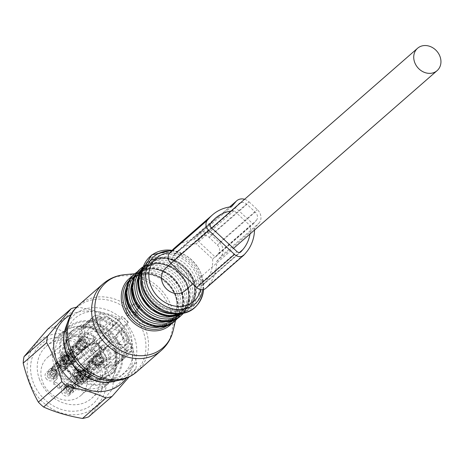 <?xml version="1.0" encoding="UTF-8"?>
<svg xmlns="http://www.w3.org/2000/svg" width="464" height="464" viewBox="0 0 464 464"><rect width="100%" height="100%" fill="white"/><g stroke="black" fill="none" stroke-linecap="round" stroke-linejoin="round"><path stroke-width="0.35" stroke-dasharray="2.32 1.74" d="M184.834 290.882A14.854 12.592 48.9 0 0 187.224 275.512A14.854 12.592 48.9 0 0 173.234 265.779A14.854 12.592 48.9 0 0 165.3 268.505M59.363 357.564A5.069 4.298 48.9 0 0 58.377 363.956A5.069 4.298 48.9 0 0 64.879 366.026A5.069 4.298 48.9 0 0 66.387 360.644A5.069 4.298 48.9 0 0 63.835 357.721A5.069 4.298 48.9 0 0 59.363 357.564M60.941 357.86A3.793 3.213 48.9 0 0 60.511 358.167A3.793 3.213 48.9 0 0 60.384 362.9A3.793 3.213 48.9 0 0 65.064 364.188A3.793 3.213 48.9 0 0 65.499 363.88A3.793 3.213 48.9 0 0 66.195 360.163A3.793 3.213 48.9 0 0 64.287 357.976A3.793 3.213 48.9 0 0 60.941 357.86M82.163 374.848A5.069 4.298 48.9 0 0 80.139 372.934A5.069 4.298 48.9 0 0 74.745 373.537A5.069 4.298 48.9 0 0 74.681 379.169A5.069 4.298 48.9 0 0 80.736 381.454A5.069 4.298 48.9 0 0 82.691 375.857A5.069 4.298 48.9 0 0 82.163 374.848M82.105 374.622A3.793 3.213 48.9 0 0 80.591 373.189A3.793 3.213 48.9 0 0 76.809 373.381A3.793 3.213 48.9 0 0 76.508 377.853A3.793 3.213 48.9 0 0 81.797 379.094A3.793 3.213 48.9 0 0 82.499 375.376A3.793 3.213 48.9 0 0 82.105 374.622M68.776 395.63A5.069 4.298 48.9 0 0 70.284 390.247A5.069 4.298 48.9 0 0 67.732 387.33A5.069 4.298 48.9 0 0 63.261 387.173A5.069 4.298 48.9 0 0 62.275 393.565A5.069 4.298 48.9 0 0 68.776 395.63M68.962 393.797A3.793 3.213 48.9 0 0 69.397 393.489A3.793 3.213 48.9 0 0 70.093 389.772A3.793 3.213 48.9 0 0 68.185 387.585A3.793 3.213 48.9 0 0 64.838 387.463A3.793 3.213 48.9 0 0 64.409 387.776A3.793 3.213 48.9 0 0 64.281 392.503A3.793 3.213 48.9 0 0 68.962 393.797M45.971 378.351A5.069 4.298 48.9 0 0 52.032 380.637A5.069 4.298 48.9 0 0 53.981 375.04A5.069 4.298 48.9 0 0 53.459 374.03A5.069 4.298 48.9 0 0 51.434 372.116A5.069 4.298 48.9 0 0 46.035 372.714A5.069 4.298 48.9 0 0 45.971 378.351M47.798 377.035A3.793 3.213 48.9 0 0 53.093 378.276A3.793 3.213 48.9 0 0 53.789 374.558A3.793 3.213 48.9 0 0 53.395 373.804A3.793 3.213 48.9 0 0 51.881 372.372A3.793 3.213 48.9 0 0 48.105 372.563A3.793 3.213 48.9 0 0 47.798 377.035M62.831 356.207A3.793 3.213 48.9 0 0 62.402 356.514A3.793 3.213 48.9 0 0 62.275 361.247A3.793 3.213 48.9 0 0 66.955 362.541A3.793 3.213 48.9 0 0 67.39 362.227A3.793 3.213 48.9 0 0 67.512 357.5A3.793 3.213 48.9 0 0 62.831 356.207M83.996 372.969A3.793 3.213 48.9 0 0 78.706 371.728A3.793 3.213 48.9 0 0 78.399 376.2A3.793 3.213 48.9 0 0 83.694 377.441A3.793 3.213 48.9 0 0 83.996 372.969M70.853 392.144A3.793 3.213 48.9 0 0 71.288 391.836A3.793 3.213 48.9 0 0 71.41 387.104A3.793 3.213 48.9 0 0 66.729 385.816A3.793 3.213 48.9 0 0 66.3 386.123A3.793 3.213 48.9 0 0 66.172 390.85A3.793 3.213 48.9 0 0 70.853 392.144M49.689 375.382A3.793 3.213 48.9 0 0 54.984 376.623A3.793 3.213 48.9 0 0 55.291 372.151A3.793 3.213 48.9 0 0 49.996 370.91A3.793 3.213 48.9 0 0 49.689 375.382M67.732 363.724A5.214 4.42 48.9 0 0 68.295 363.329A5.214 4.42 48.9 0 0 68.51 356.816A5.214 4.42 48.9 0 0 62.06 355.024A5.214 4.42 48.9 0 0 61.434 355.47A5.214 4.42 48.9 0 0 61.306 361.966A5.214 4.42 48.9 0 0 67.732 363.724M77.349 376.809A5.214 4.42 48.9 0 0 84.593 378.537A5.214 4.42 48.9 0 0 85.045 372.36A5.214 4.42 48.9 0 0 77.737 370.684A5.214 4.42 48.9 0 0 77.349 376.809M65.958 384.627A5.214 4.42 48.9 0 0 65.331 385.079A5.214 4.42 48.9 0 0 65.204 391.57A5.214 4.42 48.9 0 0 71.63 393.333A5.214 4.42 48.9 0 0 72.193 392.933A5.214 4.42 48.9 0 0 72.407 386.425A5.214 4.42 48.9 0 0 65.958 384.627M56.341 371.542A5.214 4.42 48.9 0 0 49.033 369.866A5.214 4.42 48.9 0 0 48.639 375.991A5.214 4.42 48.9 0 0 55.889 377.719A5.214 4.42 48.9 0 0 56.341 371.542M85.637 334.109A5.464 4.634 48.9 0 0 85.011 334.55A5.464 4.634 48.9 0 0 84.831 341.371A5.464 4.634 48.9 0 0 91.582 343.232A5.464 4.634 48.9 0 0 92.203 342.786A5.464 4.634 48.9 0 0 92.382 335.971A5.464 4.634 48.9 0 0 85.637 334.109M108.947 351.55A5.464 4.634 48.9 0 0 101.314 349.763A5.464 4.634 48.9 0 0 100.874 356.213A5.464 4.634 48.9 0 0 108.506 357.999A5.464 4.634 48.9 0 0 108.947 351.55M89.535 363.712A5.464 4.634 48.9 0 0 88.908 364.159A5.464 4.634 48.9 0 0 88.728 370.974A5.464 4.634 48.9 0 0 95.48 372.841A5.464 4.634 48.9 0 0 96.1 372.395A5.464 4.634 48.9 0 0 96.28 365.574A5.464 4.634 48.9 0 0 89.535 363.712M72.169 355.395A5.464 4.634 48.9 0 0 79.796 357.181A5.464 4.634 48.9 0 0 80.237 350.732A5.464 4.634 48.9 0 0 72.61 348.945A5.464 4.634 48.9 0 0 72.169 355.395M92.301 344.34A6.792 5.759 48.9 0 0 93.049 343.812A6.792 5.759 48.9 0 0 93.316 335.333A6.792 5.759 48.9 0 0 84.912 333.001A6.792 5.759 48.9 0 0 84.117 333.575A6.792 5.759 48.9 0 0 83.926 342.038A6.792 5.759 48.9 0 0 92.301 344.34M99.893 356.781A6.792 5.759 48.9 0 0 109.353 359.02A6.792 5.759 48.9 0 0 109.927 350.987A6.792 5.759 48.9 0 0 100.421 348.789A6.792 5.759 48.9 0 0 99.893 356.781M88.81 362.604A6.792 5.759 48.9 0 0 88.015 363.179A6.792 5.759 48.9 0 0 87.824 371.647A6.792 5.759 48.9 0 0 96.199 373.943A6.792 5.759 48.9 0 0 96.947 373.416A6.792 5.759 48.9 0 0 97.214 364.936A6.792 5.759 48.9 0 0 88.81 362.604M81.217 350.169A6.792 5.759 48.9 0 0 71.711 347.965A6.792 5.759 48.9 0 0 71.189 355.963A6.792 5.759 48.9 0 0 80.649 358.202A6.792 5.759 48.9 0 0 81.217 350.169M102.486 317.451A6.954 5.893 48.9 0 0 101.668 318.037A6.954 5.893 48.9 0 0 102.411 327.729A6.954 5.893 48.9 0 0 110.049 329.057A6.954 5.893 48.9 0 0 110.815 328.512A6.954 5.893 48.9 0 0 110.838 328.489A6.954 5.893 48.9 0 0 111.337 327.984A6.954 5.893 48.9 0 0 110.809 319.493A6.954 5.893 48.9 0 0 102.486 317.451M127.699 335.501A6.954 5.893 48.9 0 0 117.972 333.251A6.954 5.893 48.9 0 0 117.496 333.732A6.954 5.893 48.9 0 0 117.438 341.429A6.954 5.893 48.9 0 0 118.709 342.942A6.954 5.893 48.9 0 0 127.119 343.725A6.954 5.893 48.9 0 0 127.699 335.501M110.136 343.72L105.09 348.128A6.954 5.893 48.9 0 0 105.624 356.619A6.954 5.893 48.9 0 0 113.947 358.66A6.954 5.893 48.9 0 0 114.712 358.115A6.954 5.893 48.9 0 0 114.022 348.383A6.954 5.893 48.9 0 0 106.384 347.055A6.954 5.893 48.9 0 0 105.595 347.623A6.954 5.893 48.9 0 0 105.566 347.646A6.954 5.893 48.9 0 0 105.09 348.128L97.104 357.396A25.909 21.97 48.9 0 0 124.526 358.179L114.022 348.383L119.068 343.975A6.954 5.893 48.9 0 0 110.641 343.215A6.954 5.893 48.9 0 0 110.136 343.72L104.197 350.61A22.272 18.885 48.9 0 1 98.043 344.868L103.982 337.978A6.954 5.893 48.9 0 0 102.77 328.761L94.963 321.482A22.272 18.885 48.9 0 1 99.65 316.042L107.451 323.327A6.954 5.893 48.9 0 0 115.884 324.087A6.954 5.893 48.9 0 0 116.383 323.582L122.322 316.692L121.858 316.506L119.329 318.716A25.909 21.97 48.9 0 0 91.907 317.933L102.411 327.729L107.451 323.327M102.77 328.761L97.724 333.169A6.954 5.893 48.9 0 0 89.268 332.433A6.954 5.893 48.9 0 0 88.728 340.611A6.954 5.893 48.9 0 0 98.409 342.908A6.954 5.893 48.9 0 0 98.936 342.38A6.954 5.893 48.9 0 0 98.994 334.683A6.954 5.893 48.9 0 0 97.724 333.169L87.22 323.367A25.909 21.97 48.9 0 0 89.088 349.108A25.909 21.97 48.9 0 0 90.944 351.654L98.936 342.38L103.982 337.978M123.755 338.54L118.709 342.942L129.212 352.744A25.909 21.97 48.9 0 0 127.345 327.01A25.909 21.97 48.9 0 0 125.489 324.464L128.018 322.254L128.482 322.439L122.542 329.33A6.954 5.893 48.9 0 0 123.755 338.54L131.561 345.819A22.272 18.885 48.9 0 1 126.875 351.26L119.068 343.975M62.982 370.382A5.469 4.64 -131.1 0 1 67.814 370.55A5.469 4.64 -131.1 0 1 70.569 373.706A5.469 4.64 -131.1 0 1 68.939 379.511A5.469 4.64 -131.1 0 1 61.921 377.278A5.469 4.64 -131.1 0 1 62.982 370.382M63.794 370.533A4.814 4.083 -131.1 0 1 68.046 370.684A4.814 4.083 -131.1 0 1 70.47 373.456A4.814 4.083 -131.1 0 1 69.751 378.021A4.814 4.083 -131.1 0 1 69.032 378.572A4.814 4.083 -131.1 0 1 63.005 376.82A4.814 4.083 -131.1 0 1 63.423 370.777A4.814 4.083 -131.1 0 1 63.794 370.533M79.837 358.283A3.474 2.946 -131.1 0 1 84.071 359.391A3.474 2.946 -131.1 0 1 84.135 363.689A3.474 2.946 -131.1 0 1 83.619 364.083A3.474 2.946 -131.1 0 1 79.269 362.819A3.474 2.946 -131.1 0 1 79.57 358.457A3.474 2.946 -131.1 0 1 79.837 358.283M93.194 344.137A5.371 4.553 48.9 0 0 92.585 344.572A5.371 4.553 48.9 0 0 92.406 351.271A5.371 4.553 48.9 0 0 99.035 353.104A5.371 4.553 48.9 0 0 99.65 352.669A5.371 4.553 48.9 0 0 99.824 345.97A5.371 4.553 48.9 0 0 93.194 344.137M110.339 329.167A5.371 4.553 48.9 0 0 109.73 329.602A5.371 4.553 48.9 0 0 109.55 336.301A5.371 4.553 48.9 0 0 116.186 338.134A5.371 4.553 48.9 0 0 116.795 337.699A5.371 4.553 48.9 0 0 116.974 331A5.371 4.553 48.9 0 0 110.339 329.167M109.278 380.99A33.495 28.403 48.9 0 0 113.088 378.264A33.495 28.403 48.9 0 0 114.202 336.493A33.495 28.403 48.9 0 0 72.848 325.078A33.495 28.403 48.9 0 0 69.032 327.804A33.495 28.403 48.9 0 0 67.924 369.57A33.495 28.403 48.9 0 0 109.278 380.99M104.232 385.393A33.495 28.403 48.9 0 0 108.042 382.667A33.495 28.403 48.9 0 0 109.156 340.901A33.495 28.403 48.9 0 0 67.802 329.481A33.495 28.403 48.9 0 0 63.991 332.207A33.495 28.403 48.9 0 0 62.878 373.978A33.495 28.403 48.9 0 0 104.232 385.393M58.261 366.276L60.152 364.623L57.693 362.326A0.632 0.534 -131.1 0 0 56.759 362.657L54.868 364.31A0.632 0.534 -131.1 0 1 55.796 363.979L58.261 366.276A6.954 5.893 48.9 0 0 66.694 367.03A6.954 5.893 48.9 0 0 67.193 366.531L72.245 360.661A4.739 4.019 -131.1 0 1 73.068 358.921L95.016 339.758A4.739 4.019 48.9 0 0 95.636 345.837A4.739 4.019 48.9 0 0 101.587 346.556A4.739 4.019 48.9 0 0 101.929 346.214L103.263 344.671A25.276 21.437 48.9 0 1 102.643 376.478A25.276 21.437 48.9 0 1 99.766 378.537A25.276 21.437 48.9 0 1 68.55 369.918A25.276 21.437 48.9 0 1 69.391 338.395A25.276 21.437 48.9 0 1 72.268 336.336A25.276 21.437 48.9 0 1 96.344 338.215L95.016 339.758M60.152 364.623A6.954 5.893 48.9 0 0 68.585 365.383A6.954 5.893 48.9 0 0 69.084 364.878L74.141 359.014L72.245 360.661M54.868 364.31A5.058 4.286 -131.1 0 1 53.563 367.5A5.058 4.286 -131.1 0 1 51.324 368.416A0.632 0.534 -131.1 0 0 51.115 369.414L53.575 371.71A6.954 5.893 -131.1 0 1 54.787 380.921L52.913 383.096L56.678 379.268L54.787 380.921M56.759 362.657A5.058 4.286 -131.1 0 1 55.454 365.847A5.058 4.286 -131.1 0 1 53.221 366.763L51.324 368.416M53.575 371.71L55.465 370.057L53.006 367.761A0.632 0.534 -131.1 0 1 53.221 366.763M55.465 370.057A6.954 5.893 -131.1 0 1 56.678 379.268M60.964 387.191L59.073 388.844L60.946 386.669L62.837 385.016L60.964 387.191A0.632 0.534 -131.1 0 1 59.937 386.802A5.058 4.286 -131.1 0 0 55.286 382.464A0.632 0.534 -131.1 0 1 54.804 381.443M55.286 382.464L53.395 384.111A0.632 0.534 -131.1 0 1 52.913 383.096M53.395 384.111A5.058 4.286 -131.1 0 1 58.046 388.455A0.632 0.534 -131.1 0 0 59.073 388.844M60.946 386.669A6.954 5.893 -131.1 0 1 61.445 386.164A6.954 5.893 -131.1 0 1 69.878 386.924L72.338 389.221L74.228 387.568L71.769 385.271L69.878 386.924M62.837 385.016A6.954 5.893 -131.1 0 1 63.336 384.511A6.954 5.893 -131.1 0 1 71.769 385.271M78.915 382.133L77.024 383.786L74.565 381.483L76.456 379.836L78.915 382.133A0.632 0.534 -131.1 0 1 78.7 383.131A5.058 4.286 -131.1 0 0 76.467 384.047A5.058 4.286 -131.1 0 0 75.162 387.237A0.632 0.534 -131.1 0 1 74.228 387.568M75.162 387.237L73.271 388.89A0.632 0.534 -131.1 0 1 72.338 389.221M73.271 388.89A5.058 4.286 -131.1 0 1 74.576 385.7A5.058 4.286 -131.1 0 1 76.809 384.784A0.632 0.534 -131.1 0 0 77.024 383.786M74.565 381.483A6.954 5.893 -131.1 0 1 73.353 372.273L78.404 366.409A4.739 4.019 -131.1 0 0 79.64 365.719A4.739 4.019 -131.1 0 0 79.982 365.371L103.263 344.671M76.456 379.836A6.954 5.893 -131.1 0 1 75.243 370.626L73.353 372.273M116.383 323.582L111.337 327.984L119.329 318.716M128.482 322.439A22.272 18.885 48.9 0 0 122.322 316.692M125.489 324.464L117.496 333.732L122.542 329.33M99.65 316.042L94.436 315.723L91.907 317.933M94.436 315.723A25.909 21.97 48.9 0 0 93.705 316.332A25.909 21.97 48.9 0 0 89.749 321.163L94.963 321.482M89.749 321.163L87.22 323.367M124.526 358.179L127.055 355.969A25.909 21.97 48.9 0 0 127.786 355.366A25.909 21.97 48.9 0 0 131.741 350.535L131.561 345.819M131.741 350.535L129.212 352.744M127.055 355.969L126.875 351.26M90.944 351.654L93.473 349.444A25.909 21.97 48.9 0 0 99.632 355.192L104.197 350.61M99.632 355.192L97.104 357.396M93.473 349.444L98.043 344.868M96.344 338.215L74.397 357.379A25.276 21.437 48.9 0 0 50.321 355.499A25.276 21.437 48.9 0 0 47.444 357.558A25.276 21.437 48.9 0 0 46.603 389.081A25.276 21.437 48.9 0 0 77.813 397.7A25.276 21.437 48.9 0 0 80.695 395.641A25.276 21.437 48.9 0 0 81.31 363.828M74.397 357.379L73.068 358.921M78.404 366.409L80.295 364.756A4.739 4.019 -131.1 0 1 75.783 363.55A4.739 4.019 -131.1 0 1 74.141 359.014M80.295 364.756L75.243 370.626M111.25 341.057A25.909 21.97 -131.1 0 1 109.162 371.623A25.909 21.97 -131.1 0 1 72.993 363.155A25.909 21.97 -131.1 0 1 75.081 332.589A25.909 21.97 -131.1 0 1 111.25 341.057M111.586 341.173A27.805 23.583 -131.1 0 1 106.181 376.24A27.805 23.583 -131.1 0 1 70.534 364.89A27.805 23.583 -131.1 0 1 75.939 329.823A27.805 23.583 -131.1 0 1 111.586 341.173M82.783 354.612A25.909 21.97 48.9 0 0 118.952 363.08A25.909 21.97 48.9 0 0 121.034 332.514A25.909 21.97 48.9 0 0 84.871 324.046A25.909 21.97 48.9 0 0 82.783 354.612M83.717 354.073A24.644 20.903 48.9 0 0 118.117 362.129A24.644 20.903 48.9 0 0 120.101 333.053A24.644 20.903 48.9 0 0 85.701 324.997A24.644 20.903 48.9 0 0 83.717 354.073M86.24 351.869A24.644 20.903 48.9 0 0 120.64 359.925A24.644 20.903 48.9 0 0 122.624 330.849A24.644 20.903 48.9 0 0 88.224 322.793A24.644 20.903 48.9 0 0 86.24 351.869M85.306 352.408A25.909 21.97 48.9 0 0 121.475 360.876A25.909 21.97 48.9 0 0 123.557 330.31A25.909 21.97 48.9 0 0 87.394 321.842A25.909 21.97 48.9 0 0 85.306 352.408M128.018 322.254A25.909 21.97 48.9 0 0 121.858 316.506M96.715 357.286A3.474 2.946 -131.1 0 1 97.579 355.668A3.474 2.946 -131.1 0 1 101.28 355.644A3.474 2.946 -131.1 0 1 103.014 359.293A3.474 2.946 -131.1 0 1 102.15 360.905A3.474 2.946 -131.1 0 1 98.449 360.934A3.474 2.946 -131.1 0 1 96.715 357.286M95.451 365.899A3.474 2.946 48.9 0 0 94.952 363.556A3.474 2.946 48.9 0 0 93.293 362.007A3.474 2.946 48.9 0 0 90.01 362.274A3.474 2.946 48.9 0 0 89.877 362.407A3.474 2.946 48.9 0 0 89.146 363.892A3.474 2.946 48.9 0 0 89.645 366.235A3.474 2.946 48.9 0 0 91.304 367.784A3.474 2.946 48.9 0 0 94.436 367.633A3.474 2.946 48.9 0 0 94.581 367.511A3.474 2.946 48.9 0 0 95.451 365.899M91.275 367.807L94.354 367.691L94.923 363.573L95.683 362.703A4.739 4.019 -131.1 0 1 95.416 368.462A4.739 4.019 -131.1 0 1 95.201 368.636A4.739 4.019 -131.1 0 1 94.07 369.193A4.739 4.019 -131.1 0 1 90.573 368.631A4.739 4.019 -131.1 0 1 88.914 367.082L89.645 366.235L89.813 362.465L93.27 362.03L94.024 361.154A4.739 4.019 -131.1 0 1 95.683 362.703L84.489 371.113A4.205 3.55 -126.5 0 1 85.069 372.406A4.205 3.55 -126.5 0 1 83.984 376.269A4.205 3.55 -126.5 0 1 79.994 376.327L91.304 367.784L79.994 376.327M94.923 363.573L84.61 371.2A3.474 2.935 -126.5 0 1 84.982 372.093A3.474 2.935 -126.5 0 1 84.042 375.324A3.474 2.935 -126.5 0 1 80.962 375.434M90.526 360.598A4.739 4.019 -131.1 0 1 94.024 361.154L84.436 371.067A4.205 3.573 44.2 0 0 84.262 370.974A4.205 3.573 44.2 0 0 79.849 371.699A4.205 3.573 44.2 0 0 79.941 376.281L88.914 367.082A4.739 4.019 -131.1 0 1 88.978 361.514A4.739 4.019 -131.1 0 1 89.181 361.323A4.739 4.019 -131.1 0 1 90.526 360.598M94.813 356.857A4.739 4.019 -131.1 0 1 100.149 359.229A4.739 4.019 -131.1 0 1 99.702 364.721A4.739 4.019 -131.1 0 1 98.362 365.446A4.739 4.019 -131.1 0 1 97.608 365.58A4.739 4.019 -131.1 0 1 92.336 359.542A4.739 4.019 -131.1 0 1 93.467 357.582A4.739 4.019 -131.1 0 1 94.813 356.857M93.27 362.03L84.477 371.078A3.474 2.952 44.2 0 0 81.009 371.531A3.474 2.952 44.2 0 0 80.829 375.312L89.622 366.258M80.829 375.312L79.941 376.281M84.796 370.753A4.739 4.002 -126.5 0 1 84.251 376.739A4.739 4.002 -126.5 0 1 79.686 376.687M99.354 365.359A5.371 4.553 48.9 0 0 101.836 359.206A5.371 4.553 48.9 0 0 95.335 355.621A5.371 4.553 48.9 0 0 92.522 358.666A5.371 4.553 48.9 0 0 98.501 365.51A5.371 4.553 48.9 0 0 99.354 365.359M84.744 370.707A4.739 4.031 44.2 0 0 79.64 371.125A4.739 4.031 44.2 0 0 79.634 376.635M95.572 356.195A4.739 4.019 -131.1 0 1 100.903 358.568A4.739 4.019 -131.1 0 1 100.462 364.06A4.739 4.019 -131.1 0 1 99.116 364.785A4.739 4.019 -131.1 0 1 93.78 362.413A4.739 4.019 -131.1 0 1 94.227 356.92A4.739 4.019 -131.1 0 1 95.572 356.195M101.639 362.581A4.739 4.019 -131.1 0 1 101.146 362.691A4.739 4.019 -131.1 0 1 96.837 360.928A4.739 4.019 -131.1 0 1 95.677 356.427A4.739 4.019 -131.1 0 1 96.75 354.716A4.739 4.019 -131.1 0 1 98.09 353.991A4.739 4.019 -131.1 0 1 103.426 356.364A4.739 4.019 -131.1 0 1 102.985 361.856A4.739 4.019 -131.1 0 1 101.639 362.581M99 352.031A5.69 4.826 48.9 0 0 96.1 354.948A5.69 4.826 48.9 0 0 97.492 360.36A5.69 4.826 48.9 0 0 102.666 362.465A5.69 4.826 48.9 0 0 103.257 362.343A5.69 4.826 48.9 0 0 105.891 355.83A5.69 4.826 48.9 0 0 99 352.031M84.309 371.676A3.474 2.946 -131.1 0 1 85.173 370.063A3.474 2.946 -131.1 0 1 88.879 370.034A3.474 2.946 -131.1 0 1 90.613 373.682A3.474 2.946 -131.1 0 1 89.749 375.301A3.474 2.946 -131.1 0 1 86.043 375.324A3.474 2.946 -131.1 0 1 84.309 371.676M83.044 380.289A3.474 2.946 48.9 0 0 82.546 377.945A3.474 2.946 48.9 0 0 80.887 376.397A3.474 2.946 48.9 0 0 77.604 376.669A3.474 2.946 48.9 0 0 77.471 376.797A3.474 2.946 48.9 0 0 76.74 378.288A3.474 2.946 48.9 0 0 77.239 380.631A3.474 2.946 48.9 0 0 78.897 382.179A3.474 2.946 48.9 0 0 82.029 382.023A3.474 2.946 48.9 0 0 82.18 381.907A3.474 2.946 48.9 0 0 83.044 380.289M78.874 382.197L81.954 382.087L82.517 377.969L83.276 377.099A4.739 4.019 -131.1 0 1 83.01 382.858A4.739 4.019 -131.1 0 1 82.795 383.032A4.739 4.019 -131.1 0 1 81.664 383.583A4.739 4.019 -131.1 0 1 78.167 383.026A4.739 4.019 -131.1 0 1 76.508 381.478L77.239 380.631L77.395 376.872L80.864 376.42L81.618 375.55A4.739 4.019 -131.1 0 1 83.276 377.099L72.082 385.503A4.205 3.55 -126.5 0 1 72.662 386.802A4.205 3.55 -126.5 0 1 71.578 390.665A4.205 3.55 -126.5 0 1 67.587 390.723L78.897 382.179L67.587 390.723M82.517 377.969L72.204 385.596A3.474 2.935 -126.5 0 1 72.575 386.489A3.474 2.935 -126.5 0 1 71.636 389.714A3.474 2.935 -126.5 0 1 68.556 389.824M78.12 374.993A4.739 4.019 -131.1 0 1 81.618 375.55L72.036 385.456A4.205 3.573 44.2 0 0 71.856 385.369A4.205 3.573 44.2 0 0 67.442 386.089A4.205 3.573 44.2 0 0 67.535 390.676L76.508 381.478A4.739 4.019 -131.1 0 1 76.572 375.91A4.739 4.019 -131.1 0 1 76.775 375.718A4.739 4.019 -131.1 0 1 78.12 374.993M82.406 371.246A4.739 4.019 -131.1 0 1 87.742 373.619A4.739 4.019 -131.1 0 1 87.296 379.117A4.739 4.019 -131.1 0 1 85.956 379.842A4.739 4.019 -131.1 0 1 85.202 379.975A4.739 4.019 -131.1 0 1 79.93 373.932A4.739 4.019 -131.1 0 1 81.067 371.971A4.739 4.019 -131.1 0 1 82.406 371.246M80.864 376.42L72.071 385.474A3.474 2.952 44.2 0 0 68.602 385.92A3.474 2.952 44.2 0 0 68.428 389.702L77.215 380.654M68.428 389.702L67.535 390.676M72.39 385.149A4.739 4.002 -126.5 0 1 71.845 391.135A4.739 4.002 -126.5 0 1 67.28 391.077M86.948 379.749A5.371 4.553 48.9 0 0 89.436 373.601A5.371 4.553 48.9 0 0 82.928 370.017A5.371 4.553 48.9 0 0 80.121 373.056A5.371 4.553 48.9 0 0 86.095 379.906A5.371 4.553 48.9 0 0 86.948 379.749M72.338 385.103A4.739 4.031 44.2 0 0 67.234 385.52A4.739 4.031 44.2 0 0 67.234 391.03M83.166 370.585A4.739 4.019 -131.1 0 1 88.502 372.963A4.739 4.019 -131.1 0 1 88.056 378.456A4.739 4.019 -131.1 0 1 86.71 379.181A4.739 4.019 -131.1 0 1 81.374 376.803A4.739 4.019 -131.1 0 1 81.821 371.31A4.739 4.019 -131.1 0 1 83.166 370.585M89.233 376.977A4.739 4.019 -131.1 0 1 88.74 377.081A4.739 4.019 -131.1 0 1 84.431 375.324A4.739 4.019 -131.1 0 1 83.271 370.817A4.739 4.019 -131.1 0 1 84.344 369.112A4.739 4.019 -131.1 0 1 85.689 368.387A4.739 4.019 -131.1 0 1 91.019 370.759A4.739 4.019 -131.1 0 1 90.579 376.252A4.739 4.019 -131.1 0 1 89.233 376.977M86.594 366.427A5.69 4.826 48.9 0 0 83.694 369.344A5.69 4.826 48.9 0 0 85.086 374.75A5.69 4.826 48.9 0 0 90.26 376.861A5.69 4.826 48.9 0 0 90.851 376.733A5.69 4.826 48.9 0 0 93.484 370.22A5.69 4.826 48.9 0 0 86.594 366.427M68.005 356.468A3.474 2.946 -131.1 0 1 68.875 354.85A3.474 2.946 -131.1 0 1 72.575 354.821A3.474 2.946 -131.1 0 1 74.31 358.469A3.474 2.946 -131.1 0 1 73.445 360.087A3.474 2.946 -131.1 0 1 69.739 360.116A3.474 2.946 -131.1 0 1 68.005 356.468M66.741 365.081A3.474 2.946 48.9 0 0 66.242 362.732A3.474 2.946 48.9 0 0 64.583 361.183A3.474 2.946 48.9 0 0 61.306 361.456A3.474 2.946 48.9 0 0 61.167 361.584A3.474 2.946 48.9 0 0 60.442 363.074A3.474 2.946 48.9 0 0 60.935 365.417A3.474 2.946 48.9 0 0 62.594 366.966A3.474 2.946 48.9 0 0 65.731 366.815A3.474 2.946 48.9 0 0 65.876 366.693A3.474 2.946 48.9 0 0 66.741 365.081M62.57 366.983L65.65 366.873L66.219 362.755L66.973 361.885A4.739 4.019 -131.1 0 1 66.706 367.645A4.739 4.019 -131.1 0 1 66.491 367.819A4.739 4.019 -131.1 0 1 65.366 368.37A4.739 4.019 -131.1 0 1 61.863 367.813A4.739 4.019 -131.1 0 1 60.204 366.264L60.935 365.417L61.091 361.659L64.56 361.207L65.314 360.337A4.739 4.019 -131.1 0 1 66.973 361.885L55.784 370.295A4.205 3.55 -126.5 0 1 56.359 371.589A4.205 3.55 -126.5 0 1 55.274 375.451A4.205 3.55 -126.5 0 1 51.284 375.509L62.594 366.966L51.284 375.509M66.219 362.755L55.9 370.382A3.474 2.935 -126.5 0 1 56.272 371.275A3.474 2.935 -126.5 0 1 55.338 374.5A3.474 2.935 -126.5 0 1 52.252 374.616M61.816 359.78A4.739 4.019 -131.1 0 1 65.314 360.337L55.732 370.243A4.205 3.573 44.2 0 0 55.558 370.156A4.205 3.573 44.2 0 0 51.139 370.881A4.205 3.573 44.2 0 0 51.237 375.463L60.204 366.264A4.739 4.019 -131.1 0 1 60.268 360.696A4.739 4.019 -131.1 0 1 60.471 360.505A4.739 4.019 -131.1 0 1 61.816 359.78M66.103 356.039A4.739 4.019 -131.1 0 1 71.439 358.411A4.739 4.019 -131.1 0 1 70.998 363.904A4.739 4.019 -131.1 0 1 69.652 364.629A4.739 4.019 -131.1 0 1 68.898 364.762A4.739 4.019 -131.1 0 1 63.626 358.724A4.739 4.019 -131.1 0 1 64.763 356.764A4.739 4.019 -131.1 0 1 66.103 356.039M64.56 361.207L55.773 370.26A3.474 2.952 44.2 0 0 52.304 370.713A3.474 2.952 44.2 0 0 52.125 374.494L60.912 365.441M52.125 374.494L51.237 375.463M56.086 369.936A4.739 4.002 -126.5 0 1 55.541 375.921A4.739 4.002 -126.5 0 1 50.982 375.863M70.644 364.542A5.371 4.553 48.9 0 0 73.132 358.388A5.371 4.553 48.9 0 0 66.625 354.803A5.371 4.553 48.9 0 0 63.817 357.848A5.371 4.553 48.9 0 0 69.791 364.692A5.371 4.553 48.9 0 0 70.644 364.542M56.04 369.889A4.739 4.031 44.2 0 0 50.93 370.307A4.739 4.031 44.2 0 0 50.93 375.817M66.862 355.378A4.739 4.019 -131.1 0 1 72.198 357.75A4.739 4.019 -131.1 0 1 71.752 363.242A4.739 4.019 -131.1 0 1 70.406 363.967A4.739 4.019 -131.1 0 1 65.076 361.595A4.739 4.019 -131.1 0 1 65.517 356.103A4.739 4.019 -131.1 0 1 66.862 355.378M72.929 361.763A4.739 4.019 -131.1 0 1 72.436 361.868A4.739 4.019 -131.1 0 1 68.133 360.11A4.739 4.019 -131.1 0 1 66.973 355.604A4.739 4.019 -131.1 0 1 68.04 353.899A4.739 4.019 -131.1 0 1 69.385 353.174A4.739 4.019 -131.1 0 1 74.721 355.546A4.739 4.019 -131.1 0 1 74.275 361.038A4.739 4.019 -131.1 0 1 72.929 361.763M70.29 351.213A5.69 4.826 48.9 0 0 67.396 354.131A5.69 4.826 48.9 0 0 68.788 359.542A5.69 4.826 48.9 0 0 73.956 361.647A5.69 4.826 48.9 0 0 74.547 361.52A5.69 4.826 48.9 0 0 77.181 355.006A5.69 4.826 48.9 0 0 70.29 351.213M80.411 342.072A3.474 2.946 -131.1 0 1 81.275 340.454A3.474 2.946 -131.1 0 1 84.982 340.431A3.474 2.946 -131.1 0 1 86.716 344.079A3.474 2.946 -131.1 0 1 85.852 345.692A3.474 2.946 -131.1 0 1 82.145 345.721A3.474 2.946 -131.1 0 1 80.411 342.072M79.147 350.685A3.474 2.946 48.9 0 0 78.648 348.342A3.474 2.946 48.9 0 0 76.989 346.794A3.474 2.946 48.9 0 0 73.706 347.066A3.474 2.946 48.9 0 0 73.573 347.194A3.474 2.946 48.9 0 0 72.842 348.679A3.474 2.946 48.9 0 0 73.341 351.022A3.474 2.946 48.9 0 0 75 352.57A3.474 2.946 48.9 0 0 78.132 352.42A3.474 2.946 48.9 0 0 78.283 352.304A3.474 2.946 48.9 0 0 79.147 350.685M74.977 352.594L78.056 352.478L78.619 348.36L79.379 347.495A4.739 4.019 -131.1 0 1 79.112 353.255A4.739 4.019 -131.1 0 1 78.897 353.423A4.739 4.019 -131.1 0 1 77.766 353.98A4.739 4.019 -131.1 0 1 74.269 353.423A4.739 4.019 -131.1 0 1 72.61 351.874L73.341 351.022L73.498 347.269L76.966 346.817L77.72 345.947A4.739 4.019 -131.1 0 1 79.379 347.495L68.185 355.9A4.205 3.55 -126.5 0 1 68.765 357.193A4.205 3.55 -126.5 0 1 67.68 361.062A4.205 3.55 -126.5 0 1 63.69 361.114L75 352.57L63.69 361.114M78.619 348.36L68.307 355.987A3.474 2.935 -126.5 0 1 68.678 356.88A3.474 2.935 -126.5 0 1 67.738 360.11A3.474 2.935 -126.5 0 1 64.658 360.221M74.223 345.384A4.739 4.019 -131.1 0 1 77.72 345.947L68.138 355.853A4.205 3.573 44.2 0 0 67.959 355.76A4.205 3.573 44.2 0 0 63.545 356.485A4.205 3.573 44.2 0 0 63.638 361.067L72.61 351.874A4.739 4.019 -131.1 0 1 72.674 346.306A4.739 4.019 -131.1 0 1 72.877 346.115A4.739 4.019 -131.1 0 1 74.223 345.384M78.509 341.643A4.739 4.019 -131.1 0 1 83.845 344.015A4.739 4.019 -131.1 0 1 83.398 349.508A4.739 4.019 -131.1 0 1 82.058 350.233A4.739 4.019 -131.1 0 1 81.304 350.366A4.739 4.019 -131.1 0 1 76.032 344.329A4.739 4.019 -131.1 0 1 77.169 342.368A4.739 4.019 -131.1 0 1 78.509 341.643M76.966 346.817L68.173 355.865A3.474 2.952 44.2 0 0 64.705 356.317A3.474 2.952 44.2 0 0 64.531 360.099L73.318 351.045M64.531 360.099L63.638 361.067M68.492 355.546A4.739 4.002 -126.5 0 1 67.947 361.526A4.739 4.002 -126.5 0 1 63.382 361.473M83.05 350.146A5.371 4.553 48.9 0 0 85.538 343.992A5.371 4.553 48.9 0 0 79.031 340.408A5.371 4.553 48.9 0 0 76.224 343.453A5.371 4.553 48.9 0 0 82.198 350.297A5.371 4.553 48.9 0 0 83.05 350.146M68.44 355.494A4.739 4.031 44.2 0 0 63.336 355.917A4.739 4.031 44.2 0 0 63.336 361.427M79.269 340.982A4.739 4.019 -131.1 0 1 84.605 343.354A4.739 4.019 -131.1 0 1 84.158 348.847A4.739 4.019 -131.1 0 1 82.812 349.572A4.739 4.019 -131.1 0 1 77.476 347.2A4.739 4.019 -131.1 0 1 77.923 341.707A4.739 4.019 -131.1 0 1 79.269 340.982M85.335 347.374A4.739 4.019 -131.1 0 1 84.842 347.478A4.739 4.019 -131.1 0 1 80.533 345.721A4.739 4.019 -131.1 0 1 79.373 341.214A4.739 4.019 -131.1 0 1 80.446 339.503A4.739 4.019 -131.1 0 1 81.792 338.778A4.739 4.019 -131.1 0 1 87.122 341.15A4.739 4.019 -131.1 0 1 86.681 346.649A4.739 4.019 -131.1 0 1 85.335 347.374M82.696 336.818A5.69 4.826 48.9 0 0 79.796 339.741A5.69 4.826 48.9 0 0 81.188 345.146A5.69 4.826 48.9 0 0 86.362 347.258A5.69 4.826 48.9 0 0 86.954 347.13A5.69 4.826 48.9 0 0 89.587 340.617A5.69 4.826 48.9 0 0 82.696 336.818M76.508 307.203A49.132 41.667 -131.1 0 1 77.343 307.052C91.831 309.534 104.794 313.351 116.238 318.495L92.765 338.987C78.277 336.504 65.308 332.688 53.865 327.543A49.132 41.667 48.9 0 0 47.78 329.109M77.343 307.052L53.865 327.543M116.238 318.495A49.132 41.667 -131.1 0 1 118.088 320.079A49.132 41.667 -131.1 0 1 121.493 323.396C128.07 335.06 133.116 348.058 136.648 362.39A49.132 41.667 -131.1 0 1 135.813 368.851L129.102 376.919M92.765 338.987A49.132 41.667 -131.1 0 1 94.61 340.57A49.132 41.667 48.9 0 1 98.02 343.888C101.546 358.22 106.598 371.217 113.17 382.881A49.132 41.667 48.9 0 1 112.334 389.348L88.589 416.898M90.138 345.587A43.314 36.731 48.9 0 0 34.678 345.349A43.314 36.731 48.9 0 0 43.546 402.769A43.314 36.731 -131.1 0 0 99.006 403.001A43.314 36.731 -131.1 0 0 90.138 345.587M70.893 314.754A42.972 36.441 -131.1 0 1 116.191 322.903A42.972 36.441 -131.1 0 1 126.272 378.183M67.761 356.427A7.9 6.699 -131.1 0 1 67.645 355.76L66.265 345.291A7.9 6.699 -131.1 0 1 66.741 341.614L70.627 332.694A7.9 6.699 -131.1 0 1 72.129 330.623A7.9 6.699 -131.1 0 1 72.894 330.061L80.997 325.073A7.9 6.699 -131.1 0 1 84.454 324.185L94.61 324.475A7.9 6.699 -131.1 0 1 98.327 325.571L107.81 331.052A7.9 6.699 -131.1 0 1 110.797 333.836L117.067 343.053A7.9 6.699 -131.1 0 1 118.517 346.782L119.892 357.251A7.9 6.699 -131.1 0 1 119.416 360.922L115.536 369.849A7.9 6.699 -131.1 0 1 114.028 371.919A7.9 6.699 -131.1 0 1 113.268 372.482L105.16 377.47A7.9 6.699 -131.1 0 1 101.703 378.357L91.547 378.067A7.9 6.699 -131.1 0 1 87.829 376.971L80.521 372.743M61.602 359.791A34.504 29.261 48.9 0 0 113.755 379.024A34.504 29.261 48.9 0 0 120.518 346.272A34.504 29.261 48.9 0 0 68.37 327.039A34.504 29.261 48.9 0 0 61.602 359.791M115.049 344.816A7.9 6.699 48.9 0 1 116.499 348.545L117.873 359.014A7.9 6.699 48.9 0 1 117.398 362.686L113.518 371.612A7.9 6.699 48.9 0 1 112.01 373.682A7.9 6.699 48.9 0 1 111.25 374.245L103.141 379.227A7.9 6.699 48.9 0 1 99.685 380.12L89.535 379.83A7.9 6.699 48.9 0 1 85.811 378.734L76.328 373.247A7.9 6.699 48.9 0 1 73.347 370.463L67.077 361.253A7.9 6.699 48.9 0 1 65.627 357.524L64.247 347.055A7.9 6.699 48.9 0 1 64.722 343.377L68.608 334.457A7.9 6.699 48.9 0 1 70.116 332.381A7.9 6.699 48.9 0 1 70.876 331.824L78.979 326.836A7.9 6.699 48.9 0 1 82.435 325.948L92.591 326.238A7.9 6.699 48.9 0 1 96.309 327.329L105.792 332.816A7.9 6.699 48.9 0 1 108.779 335.6L115.049 344.816L117.067 343.053M39.405 379.175A34.504 29.261 48.9 0 0 91.553 398.408A34.504 29.261 48.9 0 0 98.322 365.655A34.504 29.261 48.9 0 0 46.168 346.422A34.504 29.261 48.9 0 0 39.405 379.175M100.618 366.427A39.562 33.547 -131.1 0 1 80.069 410.437A39.562 33.547 -131.1 0 1 33.066 381.924A39.562 33.547 -131.1 0 1 53.621 337.914A39.562 33.547 -131.1 0 1 100.618 366.427M121.493 323.396L98.02 343.888M135.813 368.851L112.334 389.348M136.648 362.39L113.17 382.881M139.699 305.509A1.264 0.667 40.8 0 1 140.151 306.779A1.264 0.667 40.8 0 1 140.116 306.814L136.08 310.335L136.967 311.164A1.264 0.667 40.8 0 1 137.419 312.429A1.264 0.667 40.8 0 1 137.013 312.574L130.79 312.231A1.264 0.667 40.8 0 1 129.189 310.741L129.027 305.121A1.264 0.667 40.8 0 1 129.12 304.819A1.264 0.667 40.8 0 1 130.581 305.202L131.469 306.031L135.505 302.511A1.264 0.667 40.8 0 1 136.932 302.928L139.699 305.509L137.924 307.574L138.301 308.92L140.151 306.779M137.042 371.612A44.237 37.514 48.9 0 0 148.051 351.057A44.237 37.514 48.9 0 0 134.757 312.017L140.116 306.814M134.757 312.017L136.08 310.335M119.95 380.086A43.593 36.969 48.9 0 0 145.51 352.582A43.593 36.969 48.9 0 0 133.313 315.091L134.92 314.992L135.07 313.368L134.241 312.469M137.013 312.574L134.92 314.992L137.419 312.429M133.313 315.091L127.803 315.694L126.208 314.203L129.189 310.741M129.12 304.819L126.933 307.545L126.208 314.203M129.027 305.121L126.933 307.545L128.685 307.406L130.581 305.202M137.924 307.574A44.237 37.514 -131.1 0 0 135.157 304.993L133.69 304.616L129.63 308.166L128.685 307.406M129.63 308.166L131.469 306.031M197.803 240.77L235.642 207.733L253.164 224.083L215.325 257.12L197.803 240.77L200.958 237.104L238.803 204.073M200.958 237.104A6.322 5.359 48.9 0 1 201.417 236.646A6.322 5.359 48.9 0 1 209.078 237.336L217.378 245.085A6.322 5.359 48.9 0 1 218.48 253.454L215.325 257.12M218.48 253.454L256.325 220.417L253.164 224.083M256.325 220.417A6.322 5.359 48.9 0 0 255.223 212.048L246.923 204.299A6.322 5.359 48.9 0 0 240.538 202.826M237.875 205.146L235.642 207.733M234.111 210.708L196.266 243.745L212.651 259.028L250.49 225.991L234.111 210.708A41.395 35.102 48.9 0 0 231.136 211.033M196.266 243.745A41.395 35.102 48.9 0 0 177.486 251.291A41.395 35.102 48.9 0 0 174.505 254.289L212.35 221.253M212.651 259.028A41.395 35.102 48.9 0 1 204.937 282.686L203.186 284.722A3.161 2.68 48.9 0 1 202.959 284.948A3.161 2.68 48.9 0 1 199.126 284.606L173.304 260.507A3.161 2.68 48.9 0 1 172.753 256.325L174.505 254.289M250.009 233.984A41.395 35.102 48.9 0 0 250.49 225.991M205.865 288.283A7.581 6.432 48.9 0 0 206.41 287.732L244.255 254.695M206.41 287.732L208.168 285.696A45.814 38.854 48.9 0 0 216.746 261.267L221.247 256.041A10.109 8.572 48.9 0 0 219.484 242.643L211.184 234.894A10.109 8.572 48.9 0 0 198.923 233.792A10.109 8.572 48.9 0 0 198.192 234.523L193.691 239.755A45.814 38.854 48.9 0 0 174.574 247.956M193.691 239.755L231.53 206.718M211.184 234.894L249.029 201.857A10.109 8.572 48.9 0 0 244.586 199.288M249.029 201.857L257.329 209.606A10.109 8.572 48.9 0 1 259.092 223.004L254.585 228.23L216.746 261.267M254.556 230.011A45.814 38.854 48.9 0 0 254.585 228.23M79.327 339.613A5.464 4.634 48.9 0 0 78.706 340.06A5.464 4.634 48.9 0 0 78.677 340.089A5.464 4.634 48.9 0 0 78.538 346.898A5.464 4.634 48.9 0 0 85.272 348.737A5.464 4.634 48.9 0 0 85.863 348.325A5.464 4.634 48.9 0 0 85.898 348.296A5.464 4.634 48.9 0 0 86.078 341.475A5.464 4.634 48.9 0 0 79.327 339.613M102.637 357.06A5.464 4.634 48.9 0 0 95.01 355.273A5.464 4.634 48.9 0 0 94.975 355.302A5.464 4.634 48.9 0 0 94.569 361.723A5.464 4.634 48.9 0 0 102.167 363.532A5.464 4.634 48.9 0 0 102.202 363.509A5.464 4.634 48.9 0 0 102.637 357.06M83.224 369.222A5.464 4.634 48.9 0 0 82.604 369.663A5.464 4.634 48.9 0 0 82.575 369.692A5.464 4.634 48.9 0 0 82.435 376.501A5.464 4.634 48.9 0 0 89.169 378.346A5.464 4.634 48.9 0 0 89.761 377.928A5.464 4.634 48.9 0 0 89.796 377.899A5.464 4.634 48.9 0 0 89.975 371.084A5.464 4.634 48.9 0 0 83.224 369.222M65.859 360.899A5.464 4.634 48.9 0 0 73.457 362.715A5.464 4.634 48.9 0 0 73.492 362.686A5.464 4.634 48.9 0 0 73.933 356.236A5.464 4.634 48.9 0 0 66.3 354.45A5.464 4.634 48.9 0 0 66.271 354.479A5.464 4.634 48.9 0 0 65.859 360.899M67.193 366.531L69.084 364.878M55.796 363.979L57.693 362.326M53.006 367.761L51.115 369.414M59.937 386.802L58.046 388.455M78.7 383.131L76.809 384.784M79.982 365.371L101.929 346.214M84.042 375.324L94.436 367.627M95.654 362.726A4.739 4.002 -126.5 0 1 95.108 368.706A4.739 4.002 -126.5 0 1 95.108 368.712A4.739 4.002 -126.5 0 1 90.544 368.654M94.001 361.178L88.891 361.601L88.891 367.111M71.636 389.714L82.029 382.023M83.247 377.116A4.739 4.002 -126.5 0 1 82.708 383.102A4.739 4.002 -126.5 0 1 82.702 383.102A4.739 4.002 -126.5 0 1 78.143 383.049M81.594 375.573L76.49 375.991L76.485 381.501M55.338 374.5L65.726 366.809M66.949 361.908A4.739 4.002 -126.5 0 1 66.404 367.888L66.404 367.888A4.739 4.002 -126.5 0 1 61.84 367.836M65.291 360.36L60.187 360.777L60.181 366.287M79.35 347.513A4.739 4.002 -126.5 0 1 78.81 353.498A4.739 4.002 -126.5 0 1 78.805 353.498A4.739 4.002 -126.5 0 1 74.246 353.44M77.697 345.97L72.593 346.388L72.587 351.898M116.499 348.545L118.517 346.782M119.892 357.251L117.873 359.014M117.398 362.686L119.416 360.922M115.536 369.849L113.518 371.612M111.25 374.245L113.268 372.482M105.16 377.47L103.141 379.227M99.685 380.12L101.703 378.357M91.547 378.067L89.535 379.83M85.811 378.734L87.829 376.971M78.346 371.484L76.328 373.247M73.347 370.463L75.365 368.7M69.095 359.49L67.077 361.253M65.627 357.524L67.645 355.76M66.265 345.291L64.247 347.055M64.722 343.377L66.741 341.614M70.627 332.694L68.608 334.457M70.876 331.824L72.894 330.061M80.997 325.073L78.979 326.836M82.435 325.948L84.454 324.185M94.61 324.475L92.591 326.238M96.309 327.329L98.327 325.571M107.81 331.052L105.792 332.816M108.779 335.6L110.797 333.836M135.07 313.368L136.967 311.164M127.803 315.694L130.79 312.231M133.69 304.616L135.505 302.511M135.157 304.993L136.932 302.928M161.234 350.494A44.237 37.514 48.9 0 0 172.243 329.939A44.237 37.514 48.9 0 0 150.174 283.504A44.237 37.514 48.9 0 0 103.049 283.846M173.194 330.438A43.309 36.726 48.9 0 0 173.739 327.63A43.309 36.726 48.9 0 0 124.538 274.7M130.146 307.713A44.237 37.514 48.9 0 0 78.857 304.964M131.799 276.654A30.966 26.262 -131.1 0 1 142.535 272.983A30.966 26.262 -131.1 0 1 177.718 310.828A30.966 26.262 -131.1 0 1 177.329 312.835A30.966 26.262 -131.1 0 1 172.237 322.973M126.823 309.036A43.593 36.969 48.9 0 0 68.15 320.757M113.059 381.536A39.782 33.739 48.9 0 0 136.387 356.433A39.782 33.739 48.9 0 0 108.959 310.625A39.782 33.739 48.9 0 0 65.784 327.387M168.177 325.078A29.748 25.23 48.9 0 0 177.097 310.051A29.748 25.23 48.9 0 0 161.31 278.214A29.748 25.23 48.9 0 0 129.166 280.395M66.091 335.159A36.731 31.152 48.9 0 0 94.337 378.52A36.731 31.152 48.9 0 0 132.687 356.369A36.731 31.152 48.9 0 0 104.435 313.009A36.731 31.152 48.9 0 0 66.091 335.159M160.875 326.778A28.437 24.116 48.9 0 0 169.551 322.26A28.437 24.116 48.9 0 0 176.627 309.041A28.437 24.116 48.9 0 0 162.441 279.195A28.437 24.116 48.9 0 0 132.147 279.415A28.437 24.116 48.9 0 0 126.498 287.402M127.217 290.754A28.437 24.116 48.9 0 0 141.404 320.607A28.437 24.116 48.9 0 0 171.697 320.386A28.437 24.116 48.9 0 0 178.773 307.174A28.437 24.116 48.9 0 0 164.587 277.321A28.437 24.116 48.9 0 0 134.293 277.542A28.437 24.116 48.9 0 0 127.217 290.754M126.782 289.768A29.702 25.189 48.9 0 0 149.628 324.829A29.702 25.189 48.9 0 0 180.635 306.913A29.702 25.189 48.9 0 0 157.789 271.852A29.702 25.189 48.9 0 0 126.782 289.768M174.789 321.042A30.966 26.262 48.9 0 0 182.491 306.658A30.966 26.262 48.9 0 0 167.046 274.149A30.966 26.262 48.9 0 0 134.055 274.392M175.717 320.23A30.966 26.262 48.9 0 0 183.425 305.846A30.966 26.262 48.9 0 0 167.974 273.337A30.966 26.262 48.9 0 0 134.989 273.58M173.925 319.974A29.702 25.189 48.9 0 0 182.99 304.854A29.702 25.189 48.9 0 0 167.127 273.012A29.702 25.189 48.9 0 0 135.001 275.39M166.802 321.598A28.437 24.116 48.9 0 0 175.479 317.08A28.437 24.116 48.9 0 0 182.555 303.868A28.437 24.116 48.9 0 0 168.368 274.015A28.437 24.116 48.9 0 0 138.075 274.236A28.437 24.116 48.9 0 0 132.431 282.222M133.145 285.58A28.437 24.116 48.9 0 0 147.332 315.433A28.437 24.116 48.9 0 0 177.625 315.213A28.437 24.116 48.9 0 0 184.701 301.994A28.437 24.116 48.9 0 0 170.514 272.142A28.437 24.116 48.9 0 0 140.221 272.362A28.437 24.116 48.9 0 0 133.145 285.58M132.71 284.589A29.702 25.189 48.9 0 0 155.556 319.65A29.702 25.189 48.9 0 0 186.563 301.739A29.702 25.189 48.9 0 0 163.717 266.678A29.702 25.189 48.9 0 0 132.71 284.589M180.716 315.868A30.966 26.262 48.9 0 0 188.419 301.478A30.966 26.262 48.9 0 0 172.973 268.975A30.966 26.262 48.9 0 0 139.983 269.213M181.644 315.056A30.966 26.262 48.9 0 0 189.353 300.666A30.966 26.262 48.9 0 0 173.901 268.163A30.966 26.262 48.9 0 0 140.917 268.401M179.852 314.801A29.702 25.189 48.9 0 0 188.918 299.68A29.702 25.189 48.9 0 0 173.06 267.832A29.702 25.189 48.9 0 0 140.928 270.21M172.736 316.425A28.437 24.116 48.9 0 0 181.412 311.907A28.437 24.116 48.9 0 0 188.488 298.694A28.437 24.116 48.9 0 0 174.296 268.842A28.437 24.116 48.9 0 0 144.002 269.062A28.437 24.116 48.9 0 0 138.359 277.049M139.072 280.401A28.437 24.116 48.9 0 0 153.259 310.254A28.437 24.116 48.9 0 0 183.553 310.033A28.437 24.116 48.9 0 0 190.629 296.821A28.437 24.116 48.9 0 0 176.442 266.968A28.437 24.116 48.9 0 0 146.148 267.189A28.437 24.116 48.9 0 0 139.072 280.401M138.637 279.415A29.702 25.189 48.9 0 0 161.484 314.476A29.702 25.189 48.9 0 0 192.49 296.56A29.702 25.189 48.9 0 0 169.644 261.505A29.702 25.189 48.9 0 0 138.637 279.415M182.039 313.797A30.966 26.262 48.9 0 0 186.644 310.694A30.966 26.262 48.9 0 0 194.346 296.305A30.966 26.262 48.9 0 0 178.901 263.801A30.966 26.262 48.9 0 0 145.911 264.039A30.966 26.262 48.9 0 0 142.216 268.18M180.664 314A30.966 26.262 48.9 0 0 187.572 309.882A30.966 26.262 48.9 0 0 195.28 295.493A30.966 26.262 48.9 0 0 179.829 262.989A30.966 26.262 48.9 0 0 146.844 263.227A30.966 26.262 48.9 0 0 141.827 269.514M171.808 313.768A29.702 25.189 48.9 0 0 194.845 294.507A29.702 25.189 48.9 0 0 172.005 259.446A29.702 25.189 48.9 0 0 140.998 277.356A29.702 25.189 48.9 0 0 140.865 278.33M142.854 277.101A28.437 24.116 48.9 0 0 157.047 306.953A28.437 24.116 48.9 0 0 187.34 306.733A28.437 24.116 48.9 0 0 194.416 293.515A28.437 24.116 48.9 0 0 180.229 263.668A28.437 24.116 48.9 0 0 149.93 263.888A28.437 24.116 48.9 0 0 142.854 277.101M145 275.227A28.437 24.116 48.9 0 0 159.187 305.08A28.437 24.116 48.9 0 0 189.48 304.86A28.437 24.116 48.9 0 0 196.556 291.647A28.437 24.116 48.9 0 0 182.369 261.795A28.437 24.116 48.9 0 0 152.076 262.015A28.437 24.116 48.9 0 0 145 275.227M144.037 274.021A30.334 25.723 48.9 0 0 167.371 309.824A30.334 25.723 48.9 0 0 199.033 291.531A30.334 25.723 48.9 0 0 175.705 255.728A30.334 25.723 48.9 0 0 144.037 274.021M200.755 292.076A32.231 27.33 48.9 0 0 175.966 254.034A32.231 27.33 48.9 0 0 142.32 273.47A32.231 27.33 48.9 0 0 167.11 311.518A32.231 27.33 48.9 0 0 200.755 292.076M203.621 289.466A33.872 28.727 48.9 0 0 201.185 274.091A33.872 28.727 48.9 0 0 184.144 254.568A33.872 28.727 48.9 0 0 172.092 250.363M171.564 250.949A31.32 26.558 -131.1 0 1 185.043 255.078A31.32 26.558 -131.1 0 1 200.802 273.128A31.32 26.558 -131.1 0 1 202.826 289.281A31.32 26.558 -131.1 0 1 202.774 289.635M200.674 289.548A28.582 24.238 48.9 0 0 200.976 287.941A28.582 24.238 48.9 0 0 169.859 252.921M217.378 245.085L255.223 212.048M209.078 237.336L246.923 204.299M172.753 256.325L210.592 223.288M173.304 260.507L211.143 227.476M199.126 284.606L236.965 251.569M203.186 284.722L240.538 252.109M204.937 282.686L239.546 252.468M198.192 234.523L229.784 206.95M219.484 242.643L257.329 209.606M221.247 256.041L259.092 223.004M208.168 285.696L246.007 252.66M192.844 283.887L233.531 248.368M171.013 263.517L211.7 227.992M64.287 357.976L63.835 357.721M66.195 360.163L66.387 360.644M80.591 373.189L80.139 372.934M82.499 375.376L82.691 375.857M68.185 387.585L67.732 387.33M70.093 389.772L70.284 390.247M53.789 374.558L53.981 375.04M51.881 372.372L51.434 372.116M60.511 358.167L62.402 356.514M65.499 363.88L67.39 362.227M76.809 373.381L78.706 371.728M81.797 379.094L83.694 377.441M69.397 393.489L71.288 391.836M64.409 387.776L66.3 386.123M53.093 378.276L54.984 376.623M48.105 372.563L49.996 370.91M61.434 355.47L78.677 340.089M68.295 363.329L85.863 348.325M77.737 370.684L94.975 355.302M84.593 378.537L102.167 363.532M65.331 385.079L82.575 369.692M72.193 392.933L89.761 377.928M55.889 377.719L73.457 362.715M49.033 369.866L66.271 354.479M78.706 340.06L85.011 334.55M85.898 348.296L92.203 342.786M95.01 355.273L101.314 349.763M102.202 363.509L108.506 357.999M82.604 369.663L88.908 364.159M89.796 377.899L96.1 372.395M73.492 362.686L79.796 357.181M66.3 354.45L72.61 348.945M84.117 333.575L101.668 318.037M93.049 343.812L110.815 328.512M100.421 348.789L117.972 333.251M109.353 359.02L127.119 343.725M88.015 363.179L105.566 347.646M96.947 373.416L114.712 358.115M80.649 358.202L98.409 342.908M110.838 328.489L115.884 324.087M105.595 347.623L110.641 343.215M84.135 363.689L69.751 378.021M79.57 358.457L63.423 370.777M92.585 344.572L109.73 329.602M99.65 352.669L116.795 337.699M108.042 382.667L113.088 378.264M63.991 332.207L69.032 327.804M66.694 367.03L68.585 365.383M56.921 362.256L55.03 363.909M55.454 365.847L53.563 367.5M52.942 366.879L51.046 368.532M60.917 387.237L59.027 388.89M63.336 384.511L61.445 386.164M75 387.637L73.103 389.29M76.467 384.047L74.576 385.7M78.984 383.015L77.088 384.668M71.711 347.965L89.268 332.433M47.444 357.558L69.391 338.395M80.695 395.641L102.643 376.478M101.587 346.556L79.64 365.719M109.162 371.623L118.952 363.08M75.081 332.589L84.871 324.046M118.117 362.129L120.64 359.925M85.701 324.997L88.224 322.793M121.475 360.876L127.786 355.366M87.394 321.842L93.705 316.332M90.01 362.274L97.579 355.668M94.581 367.511L102.15 360.905M81.009 371.531L89.877 362.407M99.702 364.721L95.416 368.462M93.467 357.582L89.181 361.323M84.982 372.093L85.069 372.406M95.201 368.636L84.251 376.739M79.64 371.125L88.978 361.514M97.608 365.58L98.501 365.51M92.336 359.542L92.522 358.666M96.75 354.716L94.227 356.92M102.985 361.856L100.462 364.06M101.146 362.691L102.666 362.465M95.677 356.427L96.1 354.948M77.604 376.669L85.173 370.063M82.18 381.907L89.749 375.301M87.296 379.117L83.01 382.858M68.602 385.92L77.395 376.872M81.067 371.971L76.775 375.718M72.575 386.489L72.662 386.802M82.795 383.032L71.845 391.135M67.234 385.52L76.572 375.91M85.202 379.975L86.095 379.906M79.93 373.932L80.121 373.056M84.344 369.112L81.821 371.31M90.579 376.252L88.056 378.456M88.74 377.081L90.26 376.861M83.271 370.817L83.694 369.344M61.306 361.456L68.875 354.85M65.876 366.693L73.445 360.087M52.304 370.713L61.173 361.589M70.998 363.904L66.706 367.645M64.763 356.764L60.471 360.505M56.272 371.275L56.359 371.589M66.491 367.819L55.541 375.921M50.93 370.307L60.268 360.696M68.898 364.762L69.791 364.692M63.626 358.724L63.817 357.848M68.04 353.899L65.517 356.103M74.275 361.038L71.752 363.242M72.436 361.868L73.956 361.647M66.973 355.604L67.396 354.131M73.706 347.066L81.275 340.454M78.283 352.304L85.852 345.692M78.056 352.483L67.738 360.11M83.398 349.508L79.112 353.255M64.705 356.317L73.498 347.269M77.169 342.368L72.877 346.115M68.678 356.88L68.765 357.193M78.805 353.498L67.947 361.526M63.336 355.917L72.674 346.306M81.304 350.366L82.198 350.297M76.032 344.329L76.224 343.453M80.446 339.503L77.923 341.707M86.681 346.649L84.158 348.847M84.842 347.478L86.362 347.258M79.373 341.214L79.796 339.741M91.553 398.408L113.755 379.024M46.168 346.422L68.37 327.039M112.01 373.682L114.028 371.919M70.116 332.381L72.129 330.623M134.827 273.719L142.535 272.983C161.408 270.361 181.447 291.914 177.718 310.799L175.554 320.369M176.477 309.302C175.601 314.627 173.292 318.948 169.551 322.26L171.697 320.386C156.322 336.243 122.241 313.809 127.368 290.499C128.244 285.169 130.552 280.853 134.293 277.542L132.147 279.415C147.523 263.558 181.604 285.992 176.477 309.302M178.054 317.869L183.576 305.585L181.093 288.434L169.702 274.224L153.346 267.861L137.646 271.579M182.404 304.129C181.528 309.453 179.226 313.774 175.479 317.08L177.625 315.213C162.249 331.064 128.168 308.635 133.301 285.319C134.171 279.995 136.48 275.674 140.221 272.362L138.075 274.236C153.451 258.378 187.531 280.813 182.404 304.129M183.193 313.571L189.503 300.411L186.882 282.953L175.085 268.65L158.328 262.618L142.599 267.067M188.332 298.949C187.462 304.28 185.153 308.595 181.412 311.907L183.553 310.033C168.177 325.89 134.096 303.456 139.229 280.146C140.099 274.816 142.407 270.5 146.148 267.189L144.002 269.062C159.384 253.205 193.465 275.639 188.332 298.949M142.233 268.128L146.844 263.227C164.529 245.676 200.9 269.775 195.437 295.232C194.468 301.194 191.847 306.078 187.572 309.882L182.091 313.786M194.259 293.776C193.389 299.1 191.081 303.421 187.34 306.733L189.48 304.86C174.104 320.717 140.024 298.282 145.157 274.966C146.027 269.642 148.335 265.321 152.076 262.015L149.93 263.888C165.312 248.031 199.392 270.466 194.259 293.776M172.103 250.357L185.043 255.078C192.322 259.324 197.577 265.344 200.802 273.128L203.644 289.461M71.7 327.555C54.793 334.434 48.981 347.449 54.271 366.589C63.266 385.781 77.36 393.791 96.547 390.624C113.46 383.745 119.265 370.73 113.982 351.59C104.98 332.398 90.892 324.388 71.7 327.555M74.182 336.446L67.541 340.008L63.643 344.92L61.399 353.005L62.066 360.371L68.504 372.673L80.678 381.072L94.064 381.733L100.705 378.172L104.603 373.259L106.848 365.168L106.186 357.802L99.743 345.506L87.568 337.102L74.182 336.446M201.417 236.646L239.256 203.615M177.486 251.291L215.325 218.254M202.959 284.948L240.799 251.911M198.923 233.792L229.645 206.967"/><path stroke-width="0.7" d="M171.013 263.517L165.3 268.505A14.854 12.592 48.9 0 0 162.91 283.869A14.854 12.592 48.9 0 0 176.9 293.608A14.854 12.592 48.9 0 0 184.834 290.882L192.844 283.887M429.171 73.364A14.854 12.592 48.9 0 0 437.105 70.638A14.854 12.592 48.9 0 0 439.495 55.274A14.854 12.592 48.9 0 0 425.505 45.536A14.854 12.592 48.9 0 0 417.571 48.262A14.854 12.592 48.9 0 0 415.187 63.626A14.854 12.592 48.9 0 0 429.171 73.364M71.253 308.618L47.78 329.109L24.035 356.659A49.132 41.667 48.9 0 0 23.2 363.126C26.726 377.452 31.778 390.45 38.355 402.12A49.132 41.667 48.9 0 0 41.76 405.437A49.132 41.667 48.9 0 0 43.604 407.021C55.048 412.165 68.011 415.982 82.505 418.464A49.132 41.667 48.9 0 0 88.589 416.898L112.062 396.407A49.132 41.667 -131.1 0 1 105.978 397.973C94.534 392.828 81.571 389.012 67.077 386.529A49.132 41.667 -131.1 0 1 65.233 384.946A49.132 41.667 -131.1 0 1 61.828 381.628C58.302 367.297 53.25 354.299 46.673 342.635A49.132 41.667 -131.1 0 1 47.508 336.168L71.253 308.618A49.132 41.667 -131.1 0 1 76.508 307.203M126.272 378.183A42.972 36.441 -131.1 0 1 69.965 379.639A42.972 36.441 -131.1 0 1 70.893 314.754M129.102 376.919L112.062 396.407M80.521 372.743L78.346 371.484A7.9 6.699 -131.1 0 1 75.365 368.7L69.095 359.49A7.9 6.699 -131.1 0 1 67.761 356.427M105.978 397.973L82.505 418.464M67.077 386.529L43.604 407.021M61.828 381.628L38.355 402.12M46.673 342.635L23.2 363.126M47.508 336.168L24.035 356.659M240.538 202.826A6.322 5.359 48.9 0 0 239.256 203.615A6.322 5.359 48.9 0 0 238.803 204.073L237.875 205.146M231.136 211.033A41.395 35.102 48.9 0 0 215.325 218.254A41.395 35.102 48.9 0 0 212.35 221.253L210.592 223.288A3.161 2.68 48.9 0 0 211.143 227.476L236.965 251.569A3.161 2.68 48.9 0 0 240.799 251.911A3.161 2.68 48.9 0 0 241.025 251.685L242.782 249.649A41.395 35.102 48.9 0 0 250.009 233.984M244.586 199.288A10.109 8.572 48.9 0 0 236.762 200.755A10.109 8.572 48.9 0 0 236.037 201.486L231.53 206.718A45.814 38.854 48.9 0 0 212.419 214.919L174.574 247.956A45.814 38.854 48.9 0 0 171.28 251.273L169.522 253.309A7.581 6.432 48.9 0 0 170.845 263.361L196.666 287.454A7.581 6.432 48.9 0 0 205.865 288.283L243.71 255.246A7.581 6.432 48.9 0 0 244.255 254.695L246.007 252.66A45.814 38.854 48.9 0 0 254.556 230.011M212.419 214.919A45.814 38.854 48.9 0 0 209.119 218.237L207.367 220.272A7.581 6.432 48.9 0 0 208.69 230.324L234.511 254.417A7.581 6.432 48.9 0 0 243.71 255.246M78.857 304.964L103.049 283.846A44.237 37.514 48.9 0 0 92.04 304.401A44.237 37.514 48.9 0 0 114.109 350.836A44.237 37.514 48.9 0 0 161.234 350.494L137.042 371.612C132.095 375.892 126.394 378.717 119.95 380.086A43.593 36.969 48.9 0 1 66.48 327.416A43.593 36.969 48.9 0 1 68.15 320.757C70.383 314.557 73.95 309.291 78.857 304.964A44.237 37.514 48.9 0 0 67.848 325.519A44.237 37.514 48.9 0 0 89.923 371.954A44.237 37.514 48.9 0 0 137.042 371.612M134.827 273.719L124.538 274.7A43.309 36.726 48.9 0 0 95.219 302.627A43.309 36.726 48.9 0 0 127.09 353.261A43.309 36.726 48.9 0 0 173.194 330.438C171.286 338.413 167.301 345.1 161.234 350.494M172.237 322.973A30.966 26.262 -131.1 0 1 138.574 326.43A30.966 26.262 -131.1 0 1 121.574 292.952A30.966 26.262 -131.1 0 1 131.799 276.654M68.15 320.757L65.784 327.387A39.782 33.739 48.9 0 0 64.258 333.465A39.782 33.739 48.9 0 0 113.059 381.536L119.95 380.086M129.166 280.395A29.748 25.23 48.9 0 0 123.163 292.877A29.748 25.23 48.9 0 0 137.077 323.46A29.748 25.23 48.9 0 0 168.177 325.078M126.498 287.402A28.437 24.116 48.9 0 0 125.071 292.627A28.437 24.116 48.9 0 0 134.798 318.907A28.437 24.116 48.9 0 0 160.875 326.778M126.353 288.776A30.966 26.262 48.9 0 0 141.798 321.285A30.966 26.262 48.9 0 0 174.789 321.042C157.105 338.598 120.727 314.499 126.196 289.037C127.159 283.075 129.781 278.191 134.055 274.392A30.966 26.262 48.9 0 0 126.353 288.776M134.055 274.392L134.989 273.58A30.966 26.262 48.9 0 0 127.281 287.964A30.966 26.262 48.9 0 0 142.732 320.473A30.966 26.262 48.9 0 0 175.717 320.23L178.054 317.869M135.001 275.39A29.702 25.189 48.9 0 0 129.143 287.709A29.702 25.189 48.9 0 0 142.941 318.182A29.702 25.189 48.9 0 0 173.925 319.974M132.431 282.222A28.437 24.116 48.9 0 0 130.999 287.448A28.437 24.116 48.9 0 0 140.725 313.728A28.437 24.116 48.9 0 0 166.802 321.598M132.281 283.603A30.966 26.262 48.9 0 0 147.726 316.112A30.966 26.262 48.9 0 0 180.716 315.868C163.032 333.419 126.655 309.326 132.124 283.864C133.093 277.901 135.708 273.018 139.983 269.213A30.966 26.262 48.9 0 0 132.281 283.603M139.983 269.213L140.917 268.401A30.966 26.262 48.9 0 0 133.209 282.791A30.966 26.262 48.9 0 0 148.66 315.3A30.966 26.262 48.9 0 0 181.644 315.056L183.193 313.571M140.928 270.21A29.702 25.189 48.9 0 0 135.07 282.535A29.702 25.189 48.9 0 0 148.869 313.003A29.702 25.189 48.9 0 0 179.852 314.801M138.359 277.049A28.437 24.116 48.9 0 0 136.926 282.274A28.437 24.116 48.9 0 0 146.653 308.554A28.437 24.116 48.9 0 0 172.736 316.425M142.216 268.18A30.966 26.262 48.9 0 0 138.208 278.429A30.966 26.262 48.9 0 0 151.044 309.012A30.966 26.262 48.9 0 0 182.039 313.797M141.827 269.514A30.966 26.262 48.9 0 0 139.136 277.617A30.966 26.262 48.9 0 0 150.858 307.261A30.966 26.262 48.9 0 0 180.664 314M140.865 278.33A29.702 25.189 48.9 0 0 171.808 313.768M172.092 250.363A33.872 28.727 48.9 0 0 141.967 272.008A33.872 28.727 48.9 0 0 168.014 311.988A33.872 28.727 48.9 0 0 203.377 291.56A33.872 28.727 48.9 0 0 203.621 289.466M202.774 289.635A31.32 26.558 -131.1 0 1 169.957 308.113A31.32 26.558 -131.1 0 1 146.05 271.202A31.32 26.558 -131.1 0 1 171.564 250.949M169.859 252.921A28.582 24.238 48.9 0 0 149.159 271.44A28.582 24.238 48.9 0 0 170.317 304.906A28.582 24.238 48.9 0 0 200.674 289.548M240.538 252.109L241.025 251.685M239.546 252.468L242.782 249.649M196.666 287.454L234.511 254.417M170.845 263.361L208.69 230.324M169.522 253.309L207.367 220.272M171.28 251.273L209.119 218.237M229.784 206.95L236.037 201.486M233.531 248.368L437.105 70.638M211.7 227.992L417.571 48.262M175.554 320.369L173.194 330.438M124.538 274.7C116.371 275.517 109.208 278.562 103.049 283.846M113.059 381.536C88.143 387.997 59.073 359.356 64.229 333.581L65.784 327.387M174.789 321.042L175.717 320.23M137.646 271.579L134.989 273.58M180.716 315.868L181.644 315.056M142.599 267.067L140.917 268.401M182.091 313.786L166.541 316.21L150.933 309.279L140.29 295.266L138.052 278.684L142.233 268.128M172.103 250.357L151.734 254.916L141.201 272.525C138.063 289.594 152.25 309.766 169.894 313.38C187.961 316.019 199.126 308.792 203.383 291.705L203.644 289.461M229.645 206.967L236.762 200.755"/></g></svg>
